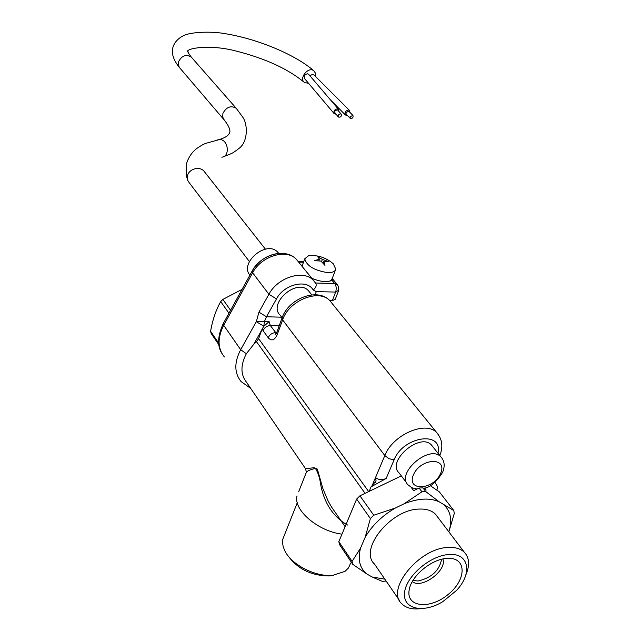 <?xml version="1.0" encoding="UTF-8"?>
<svg xmlns="http://www.w3.org/2000/svg" width="641" height="641" viewBox="0 0 641 641"><rect width="100%" height="100%" fill="white"/><g stroke="black" fill="none" stroke-linecap="round" stroke-linejoin="round"><path stroke-width="0.96" d="M316.334 291.551L315.196 291.447M338.384 291.134L335.267 299.299L332.326 300.685L329.819 300.637M332.326 300.685L335.612 292.072L316.293 291.623L315.124 294.74M424.638 488.049L426.177 490.061L422.924 487.857L425.784 491.599L439.277 501.871L453.82 510.557L454.261 513.537L448.948 531.493C452.346 520.396 450.807 511.662 444.341 505.292M411.153 487.328L413.669 490.661L419.078 488.041L421.938 491.791L425.784 491.599M412.299 581.611C421.666 589.472 447.41 570.394 442.851 559M441.609 559.289C439.325 570.602 431.505 577.837 418.156 580.994L412.948 580.498M230.584 310.26L222.852 299.411L242.066 289.379M228.957 313.209L220.72 301.607C216.033 309.763 212.652 319.651 210.577 331.261L218.709 343.183M218.91 344.842L211.177 333.488L210.577 331.261M220.72 301.607L222.852 299.411M465.871 574.825C469.925 565.298 469.428 557.782 464.372 552.302C460.567 548.624 455.038 547.013 447.803 547.478C419.006 548.311 385.586 589.464 401.659 603.686C405.841 607.932 412.019 609.607 420.2 608.71M448.532 554.553C429.75 555.715 405.785 576.612 404.543 592.869C402.732 609.295 423.389 613.597 442.835 601.643L456.536 590.417C472.93 573.142 468.892 552.406 448.532 554.553M350.635 563.094L348.488 567.974L345.034 571.347L332.799 575.322C315.636 577.148 291.575 564.833 284.892 550.948L283.154 546.589L282.505 542.398L282.777 539.249L284.396 535.163M333.801 575.225L329.338 575.947C311.43 575.842 297.6 569.048 287.849 555.547M437.795 517.247L435.471 514.186C431.649 510.452 426.177 508.754 419.054 509.082C390.698 509.363 358.471 549.641 374.528 564.112L399.335 600.288M386.13 581.034L382.365 581.371L372.101 576.988L384.832 579.144M360.546 548.103C357.59 559.465 359.657 568.07 366.748 573.919L352.75 564.336L352.093 561.404L360.546 548.103L365.226 537.166L370.386 518.545L373.743 515.228L395.385 508.017C382.204 515.66 372.157 525.38 365.226 537.166M372.101 576.988L366.748 573.919M439.277 501.871C429.903 497.608 418.18 498.241 404.102 503.77L421.938 491.791M395.385 508.017L404.102 503.77M422.924 487.857L419.078 488.041M401.338 475.894L359.946 495.813L356.644 499.083L338.841 541.637L339.514 544.562L352.75 564.336M434.927 482.336L437.811 487.088L436.777 490.117L439.365 491.887L453.82 510.557M356.644 499.083L370.386 518.545M359.946 495.813L373.743 515.228M338.841 541.637L352.093 561.404M347.606 525.043C334.017 517.495 325.179 504.755 321.093 486.84C319.995 478.619 318.104 472.489 315.42 468.435C310.845 469.452 307.848 470.662 306.446 472.072L298.69 491.663M341.965 534.153C317.768 531.181 293.233 509.891 297.015 495.902M436.777 490.117L430.207 485.622M371.836 486.303L375.554 477.505L376.059 480.894L371.067 486.856L386.154 478.49C381.884 480.245 378.35 479.925 375.554 477.505L384.816 455.551L388.943 458.676L394.095 459.853C403.197 436.112 443.332 430.48 437.971 453.195M406.923 483.298L399.135 472.978C386.154 461.488 419.847 432.186 431.393 444.95L432.747 446.649M369.16 491.383L371.067 486.856M306.438 472.072L305.517 468.875L306.005 468.643L314.106 467.73L317.367 469.1L322.84 488.498L328.128 501.054L331.485 506.919L345.106 526.654M368.679 491.607L258.627 338.68L256.504 341.693L365.074 493.346M258.627 338.68L262.105 329.017L263.876 326.269L269.076 321.622L270.35 325.556L279.204 325.772M305.605 468.803L246.697 382.517C240.503 374.817 240.383 365.218 246.336 353.728L253.708 344.353L256.504 341.693M246.336 353.728L240.671 349.682L256.32 321.662L264.429 321.494L266.472 316.758L258.94 312.151L256.32 321.662L263.876 326.269M315.644 283.17L315.837 283.482C316.726 285.686 315.837 287.857 313.169 289.98L316.293 291.623M301.27 265.366L310.18 276.239M282.096 317.792L280.261 315.356C267.585 303.546 296.935 277.801 308.425 290.685L309.779 292.392M281.647 317.191L266.472 316.758L276.487 298.898L268.908 294.275L252.626 272.802L252.217 270.927C258.251 261.007 266.776 255.198 277.793 253.491M311.646 278.186C320.524 281.912 327.287 282.593 331.942 280.205L333.024 279.436L332.23 278.482M330.339 280.99L332.214 278.539L335.363 270.206M301.647 265.799L302.376 265.318M333.024 279.436L337.631 285.013M302.752 264.284L301.39 265.398M446.737 558.423C431.361 559.184 411.105 576.171 409.19 589.896C405.801 607.323 430.039 609.727 448.163 594.455C466.744 579.656 466.904 557.261 447.674 558.367L446.737 558.423M321.534 261.6L322.351 259.405L328.232 261.408L323.873 261.224L323.128 263.203M318.857 260.807L319.434 259.244L317.776 256.745L322.351 259.405M323.873 261.224L324.955 265.374L320.949 261.071L314.427 260.671L319.434 259.244M327.519 272.609C332.431 272.745 335.179 271.576 335.772 269.116L333.264 263.78C326.245 257.69 318.072 254.966 308.738 255.599L304.763 258.78C306.542 265.799 314.122 270.414 327.519 272.609M249.878 275.173C239.133 262.682 266.84 239.806 277.721 252.177L278.755 253.395M249.397 261.56L189.047 182.509L187.661 180.265L187.597 175.41C188.943 169.32 198.726 165.931 203.638 170.73L204.447 171.764M217.611 139.882L219.486 139.53C228.428 139.161 230.359 156.773 221.77 157.165M308.561 83.314L304.459 82.505C298.538 78.41 308.377 66.143 313.874 70.79L315.46 73.17L315.468 76.431M309.899 75.79L312.72 74.268L313.721 74.685L349.473 110.412L350.018 112.463M336.052 114.21L334.249 113.737L304.547 78.555C303.618 76.071 304.595 74.476 307.496 73.771L308.609 74.284L338.504 109.291L338.913 111.422M334.249 113.737C333.328 111.205 334.37 109.547 337.366 108.786L338.504 109.291M338.464 117.063L334.995 112.96L334.794 111.398L335.435 110.404L337.591 109.931L341.236 114.154C341.621 116.47 340.692 117.439 338.464 117.063L338.256 115.492L338.913 114.491L340.163 113.834L341.236 114.154M347.294 115.372L345.459 115.035C344.385 112.528 345.387 110.853 348.456 110.004L349.473 110.412M350.298 118.393L346.164 114.226L345.9 112.608L348.776 111.222L352.927 115.38C353.447 117.599 352.566 118.601 350.298 118.393L350.034 116.766L352.927 115.38M331.966 303.281L329.851 300.677C318.954 288.41 288.875 300.445 282.617 319.875L282.184 317.599M438.372 434.638L329.851 300.677C317.447 287.12 288.194 298.738 282.024 318.056L276.72 332.551L277.305 334.386L282.617 319.875L384.816 455.551C392.661 434.846 425.696 420.392 436.609 432.563C441.849 438.516 443.139 445.583 440.479 453.772L439.654 455.302M386.154 478.49L394.095 459.853M276.135 333.801L275.093 334.722L276.888 332.094M276.359 333.392L270.35 325.556C266.952 325.788 264.525 327.487 263.058 330.636L262.105 329.017M277.305 334.386C274.636 340.331 271.608 341.445 268.218 337.727C269.701 334.562 272.153 332.855 275.558 332.615L276.688 332.639M253.708 344.353L261.728 330.051M268.218 337.727L263.058 330.636M263.82 326.333L264.429 321.494L269.076 321.622M250.719 388.414L241.088 381.571C234.245 373.03 234.109 362.397 240.671 349.682L223.709 325.34L252.626 272.802C261.167 256.079 286.527 248.404 296.342 259.276L298.442 261.873M315.837 283.482L313.313 280.245C303.473 269.348 277.705 277.321 268.908 294.275L258.94 312.151M306.678 272.048L315.132 282.409M276.487 298.898C284.075 284.211 307.079 278.763 313.169 289.98M331.942 280.205L334.706 283.546C336.333 285.878 336.629 288.722 335.612 292.072L338.688 290.253L338.64 286.992L337.246 284.556L334.706 283.546L315.556 283.026M224.39 356.957C217.571 348.416 217.347 337.879 223.709 325.34L223.38 323.352M298.594 262.057L303.473 262.305M236.858 108.994L236.241 108.297C230.848 105.252 226.409 106.943 222.924 113.353L222.667 116.999L224.222 119.963C227.98 124.779 229.863 128.504 229.887 131.125L229.943 131.373C229.606 134.85 226.001 137.567 219.142 139.546M191.851 57.73L191.258 57.049C186.026 54.028 181.804 55.575 178.583 61.704L178.31 64.749L179.352 67.409L223.629 119.274M440.527 473.611C433.324 490.229 406.09 491.599 413.469 474.725C420.817 457.714 448.251 456.841 440.527 473.611M417.083 489.011L412.379 487.921L408.285 485.109C395.297 473.659 429.326 444.093 440.864 456.825L442.002 458.179M435.471 514.186L464.372 552.302M297.288 502.672L282.777 539.249M439.87 455.575L440.167 454.685M376.003 481.103L375.426 482.465M221.93 353.479C217.131 346.124 217.555 336.188 223.204 323.681L252.057 271.215C260.39 254.757 285.333 247.298 296.342 259.276L301.767 265.975M298.017 261.248L303.754 261.544M302.007 266.319L304.763 258.78M278.699 253.403L277.721 252.177M265.414 249.157L203.638 170.73M187.46 179.64L186.411 175.69L186.475 163.759C188.438 157.39 191.843 152.318 196.699 148.536C200.633 145.795 203.686 144.065 205.849 143.344L219.526 139.53M223.733 156.58L229.366 154.505C232.651 152.726 231.465 154.233 239.245 148.215C248.219 141.549 247.803 123.737 242.594 116.95L236.257 108.305L191.258 57.049C189.055 54.189 188.005 52.418 188.085 51.737M304.459 82.505C288.25 69.012 265.462 58.523 236.096 51.04C209.687 44.053 186.098 48.251 187.332 51.945M313.874 70.79C295.269 54.669 258.451 39.325 226.882 33.973C210.657 30.736 188.823 32.194 182.853 36C177.637 38.829 174.304 42.667 172.862 47.522C171.283 53.435 173.447 60.07 179.368 67.425M345.451 115.035L330.668 100.116M423.629 488.338C430.119 487.529 436.449 482.176 442.627 472.297C445.134 466.039 444.542 460.879 440.864 456.825L431.393 444.95M311.758 294.868L308.425 290.685"/></g></svg>
